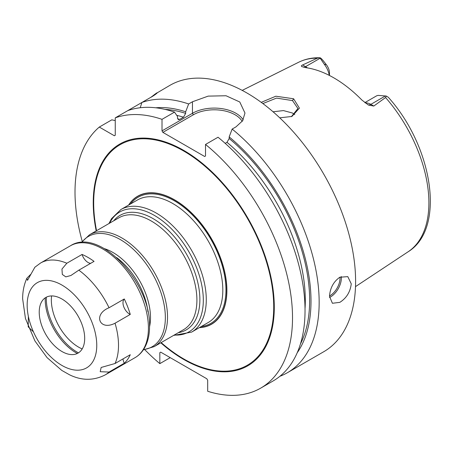 <?xml version="1.0" encoding="UTF-8"?>
<svg xmlns="http://www.w3.org/2000/svg" width="453" height="453" viewBox="0 0 453 453"><rect width="100%" height="100%" fill="white"/><g stroke="black" fill="none" stroke-linecap="round" stroke-linejoin="round"><path stroke-width="0.68" d="M365.254 102.922A15.379 8.879 60 0 1 370.848 104.36L373.782 106.053L385.565 97.537L386.262 96.047L378.232 95.396A15.379 8.879 60 0 0 376.211 96.064L364.852 102.621M373.782 106.053L368.459 105.062L361.839 100.005A110.753 63.941 -120 0 0 305.854 67.678L301.783 66.568M302.168 66.75C300.979 66.2 301.126 65.606 302.615 64.966L305.549 66.659L320.197 58.205L319.954 57.763C320.679 57.888 321.947 59.1 323.77 61.393L326.353 64.705L324.269 64.241A15.379 8.879 60 0 1 329.263 75.374M317.372 58.165A109.501 63.222 -120 0 0 298.691 62.231C305.163 59.043 312.247 57.554 319.954 57.763L317.372 58.165L302.615 64.966M261.234 102.355L275.843 96.212L293.606 98.771L299.416 108.137L291.885 116.466L279.739 117.82M320.197 58.205L324.269 64.241M329.478 75.481L329.478 72.939A9.23 5.328 -120 0 0 326.353 64.705M385.565 97.537A109.501 63.222 -120 0 1 428.895 202.825A109.501 63.222 60 0 1 408.125 251.777C446.041 228.527 432.734 146.517 388.283 97.259L386.262 96.047M279.92 376.279A153.805 88.799 -120 0 0 287.31 372.762L323.748 351.726A153.805 88.799 60 0 0 355.599 281.319A153.805 88.799 -120 0 0 288.465 126.534A153.805 88.799 -120 0 0 169.943 85.328L157.321 92.769M150.634 97.429L152.146 96.376C160.928 89.349 157.418 93.862 150.113 97.735L127.763 110.634M162.015 119.343A153.805 88.799 -120 0 0 115.249 117.859L127.757 110.64A153.805 88.799 -120 0 1 174.524 112.118L162.015 119.343L162.015 130.872L192.463 113.29L192.463 101.761L188.652 103.963A153.805 88.799 -120 0 0 141.885 102.48L140.232 107.74M192.463 101.761L208.17 96.121L226.036 95.753L239.773 101.987L244.977 113.046L242.61 120.775L235.968 126.88L232.157 129.077A153.805 88.799 -120 0 1 319.161 302.355A153.805 88.799 -120 0 1 287.31 372.762M329.501 296.387C330.078 288.046 333.527 281.658 339.829 277.236L347.791 276.63L351.251 283.827C350.288 291.953 346.483 298.125 339.829 302.349L332.411 303.272L329.501 296.387M152.259 96.461A24.609 14.207 180 0 0 152.146 96.376L156.608 93.024M115.249 117.859L115.249 135.266L114.377 135.77L99.303 127.067A153.805 88.799 -120 0 0 82.219 241.285M144.818 349.716A153.805 88.799 -120 0 0 159.835 363.634L159.835 352.649L160.707 352.145L206.823 378.77L207.689 380.277L207.689 391.262A153.805 88.799 -120 0 0 260.668 388.147A153.805 88.799 -120 0 0 287.915 278.923A153.805 88.799 -120 0 0 205.515 144.456L205.515 155.985L204.648 156.489L162.882 132.378L162.015 130.872M115.249 120.6L111.817 119.841L99.303 127.067M260.668 388.147L273.182 380.922A153.805 88.799 -120 0 0 300.43 271.698A153.805 88.799 -120 0 0 218.029 137.236L205.515 144.456M170.226 357.638L159.835 363.634M160.707 352.145L159.835 352.649M297.208 352.774A146.495 84.575 -120 0 0 229.173 136.902L232.157 129.077M188.652 103.963L185.668 111.783A146.495 84.575 -120 0 0 155.764 107.786M229.173 136.902L229.173 138.505L226.993 142.327L225.203 143.363M185.668 111.783L185.668 113.386L183.493 117.214L179.688 119.411L178.369 119.649L177.514 118.097L177.514 116.495L174.524 112.118M162.882 132.378L193.335 114.796L192.463 113.29A30.759 17.758 180 0 1 243.17 119.852M193.335 114.796A29.53 17.05 180 0 1 242.191 121.393M51.591 295.928A38.454 22.203 -120 0 0 51.342 300.005A38.454 22.203 -120 0 0 82.186 348.923M262.859 103.561L276.506 98.097L292.519 100.594L297.927 108.516L291.392 116.653M294.761 114.654L292.519 113.04L283.436 110.583L273.051 111.778M130.271 314.427L115.045 323.216C99.434 331.296 92.752 314.252 109.048 307.757L124.275 298.969A9.23 5.328 -120 0 0 123.85 307.004A9.23 5.328 -120 0 0 130.271 314.427A64.598 37.293 -120 0 0 124.275 298.969M78.828 270.164L94.054 261.375A64.598 37.293 -120 0 0 82.061 254.45L66.834 263.238L61.953 269.059L62.321 274.45L65.81 276.874L70.895 275.509L78.828 270.164A64.598 37.293 60 0 1 109.048 307.757M82.061 254.45A9.23 5.328 -120 0 0 90.628 263.352M123.023 358.906A9.23 5.328 -120 0 0 124.275 363.249A64.598 37.293 -120 0 0 130.271 354.722L115.045 363.51L101.161 367.462L100.204 371.709L109.048 372.043A64.598 37.293 60 0 1 105.13 374.937C93.55 380.775 81.687 380.73 69.535 374.795L61.738 370.39M34.892 267.191L27.503 280.339L26.897 278.21L30.51 274.535M28.369 316.398L28.194 326.823L33.448 331.862M124.275 363.249L109.048 372.043M84.688 338.391A32.146 18.562 -120 0 0 66.081 301.84A32.146 18.562 -120 0 0 40.725 303.646A32.146 18.562 -120 0 0 39.224 312.145A32.146 18.562 -120 0 0 70.068 354.473A32.146 18.562 -120 0 0 84.688 338.391M45.226 297.848A43.681 25.221 -120 0 0 45.198 299.28A43.681 25.221 60 0 0 77.338 353.476M78.454 352.847A43.681 25.221 60 0 1 46.297 298.646A43.681 25.221 -120 0 1 46.325 297.191M385.492 95.906L370.848 104.36A6.149 3.55 -60 0 1 367.944 104.756M160.798 342.796A128.023 73.913 -120 0 0 274.291 307.208A128.023 73.913 -120 0 0 183.765 150.413A128.023 73.913 -120 0 0 93.239 202.678A128.023 73.913 -120 0 0 96.2 230.911M229.173 138.505A144.575 83.471 60 0 1 300.447 343.946M165.028 109.394A144.575 83.471 60 0 1 185.668 113.386M226.993 142.327A141.5 81.699 60 0 1 305.022 308.748M176.721 115.334A141.5 81.699 60 0 1 183.493 117.214M177.599 118.771A141.5 81.699 60 0 1 179.688 119.411M329.535 297.445A15.379 8.879 120 0 0 330.475 296.953A15.379 8.879 -60 0 0 341.256 276.528M340.01 277.134A14.456 8.347 -60 0 1 329.824 295.82A14.456 8.347 120 0 1 329.501 296.002M161.155 342.593A127.304 73.499 -120 0 0 273.72 306.953A127.304 73.499 -120 0 0 183.703 151.036A127.304 73.499 -120 0 0 93.686 203.006A127.304 73.499 -120 0 0 96.557 230.702M128.584 205.107A73.901 42.667 60 0 1 187.372 209.048A73.901 42.667 60 0 1 226.891 290.384A73.901 42.667 60 0 1 199.337 327.649M128.822 204.971A73.754 42.582 60 0 1 187.491 209.314A73.754 42.582 60 0 1 226.76 290.339A73.754 42.582 60 0 1 199.575 327.513M201.325 326.505A72.786 42.021 -120 0 0 225.956 290.011A72.786 42.021 -120 0 0 188.431 211.138A72.786 42.021 -120 0 0 130.572 203.958M222.808 290.175A70.753 40.849 -120 0 0 191.925 218.969A70.753 40.849 -120 0 0 137.401 200.016L120.877 209.558A70.753 40.849 60 0 1 175.396 228.51A70.753 40.849 60 0 1 206.279 299.71A70.753 40.849 60 0 1 191.63 332.1L208.154 322.559A70.753 40.849 -120 0 0 222.808 290.175M109.649 223.148A69.213 39.96 60 0 1 164.53 222.502A69.213 39.96 60 0 1 203.312 300.169A69.213 39.96 60 0 1 174.246 335.033M178.323 332.678A66.138 38.182 -120 0 0 199.881 299.643A66.138 38.182 -120 0 0 166.245 228.397A66.138 38.182 -120 0 0 113.726 220.792M154.145 346.636L183.527 329.671A64.598 37.293 -120 0 0 196.908 300.101A64.598 37.293 -120 0 0 168.709 235.09A64.598 37.293 -120 0 0 118.929 217.785L89.547 234.75A64.598 37.293 60 0 1 139.326 252.055A64.598 37.293 60 0 1 167.525 317.066A64.598 37.293 60 0 1 154.145 346.636L143.335 349.858M81.727 242.474A63.697 36.778 60 0 1 132.367 248.431A63.697 36.778 60 0 1 165.351 317.587A63.697 36.778 60 0 1 143.544 349.552M149.547 326.749A53.194 30.713 -120 0 0 150.498 317.587A53.194 30.713 -120 0 0 104.467 248.68M147.944 311.777A52.293 30.192 -120 0 0 116.636 257.553M293.606 98.771L292.519 100.594M303.68 67.254A6.149 3.55 120 0 0 305.549 66.659A15.379 8.879 60 0 1 307.394 67.91M135.039 357.666C138.624 355.582 141.579 352.689 143.901 349.003C147.667 342.876 149.552 335.384 149.547 326.528C151.211 282.983 99.473 226.84 70.442 245.781A64.598 37.293 60 0 1 120.221 263.085A64.598 37.293 60 0 1 148.42 328.097A64.598 37.293 60 0 1 135.039 357.666L105.13 374.937M115.045 323.216A64.598 37.293 60 0 1 118.51 345.362A64.598 37.293 60 0 1 115.045 363.51M70.442 245.781L40.532 263.046A64.598 37.293 60 0 1 66.834 263.238M27.157 305.175A49.218 28.414 60 0 1 61.959 285.084A49.218 28.414 60 0 1 96.761 345.362A49.218 28.414 60 0 1 61.959 365.458A49.218 28.414 60 0 1 27.157 305.175M298.691 62.231L242.202 90.379M408.125 251.777L355.503 286.624M173.55 335.435L191.63 332.1M108.952 223.544L111.523 218.652L120.877 209.558M81.353 242.497L89.547 234.75M40.532 263.046L34.745 267.327M26.897 278.21C24.026 284.507 22.61 291.409 22.65 298.901L25.459 318.521L34.926 340.933L47.061 357.615L61.784 370.418"/></g></svg>
